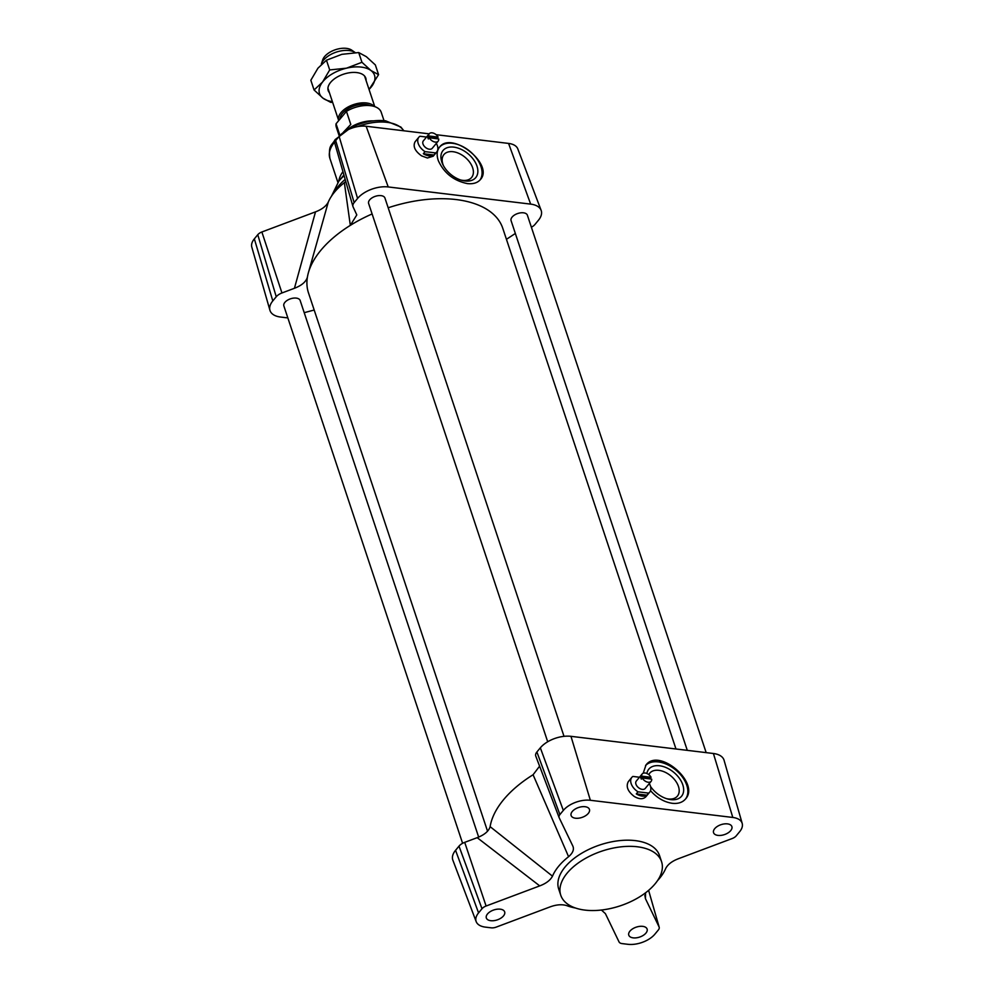 <?xml version="1.0" encoding="UTF-8"?>
<svg xmlns="http://www.w3.org/2000/svg" width="994" height="994" viewBox="0 0 994 994"><rect width="100%" height="100%" fill="white"/><g stroke="black" fill="none" stroke-linecap="round" stroke-linejoin="round"><path stroke-width="1.49" d="M438.714 138.949L429.309 137.806A5.79 3.678 39.6 0 0 433.769 141.707A5.79 3.678 39.6 0 0 438.168 141.148A5.79 3.678 39.6 0 0 438.714 138.949M437.397 138.787A5.79 3.678 39.6 0 0 437.149 138.253L438.106 137.097A5.79 3.678 39.6 0 0 433.632 133.208A5.79 3.678 39.6 0 0 429.234 133.768L423.332 140.899A5.79 3.678 39.6 0 0 422.997 144.018A5.79 3.678 39.6 0 0 427.358 148.628A5.79 3.678 39.6 0 0 432.266 148.292L438.168 141.148M429.234 133.768A5.79 3.678 39.6 0 0 428.687 135.967L427.743 137.122A5.79 3.678 39.6 0 0 427.954 138.029A5.79 3.678 39.6 0 0 428.352 138.961L429.309 137.806M428.687 135.967L438.106 137.097M427.743 137.122L437.149 138.253M426.513 137.048L419.928 136.265A11.593 7.343 39.6 0 0 418.872 137.209A11.593 7.343 39.6 0 0 425.047 151.647L435.67 152.927A11.593 7.343 39.6 0 0 436.726 151.983A11.593 7.343 39.6 0 0 436.316 143.385M425.047 151.647L423.332 153.722L433.956 155.002L435.67 152.927M436.726 151.983L433.222 156.22L427.42 157.996L421.568 155.859C414.908 151.026 412.746 146.342 415.082 141.782L418.872 137.209M423.332 153.722A11.593 7.343 39.6 0 0 433.956 155.002M642.261 777.991A5.79 3.678 39.6 0 0 646.734 781.88A5.79 3.678 39.6 0 0 651.132 781.321A5.79 3.678 39.6 0 0 651.679 779.122L642.261 777.991L641.316 779.134A5.79 3.678 39.6 0 1 640.906 778.203A5.79 3.678 39.6 0 1 640.695 777.296L641.652 776.14L651.058 777.271A5.79 3.678 39.6 0 0 646.597 773.382A5.79 3.678 39.6 0 0 642.199 773.941A5.79 3.678 39.6 0 0 641.652 776.14M642.199 773.941L636.297 781.073A5.79 3.678 39.6 0 0 635.949 784.191A5.79 3.678 39.6 0 0 640.322 788.801A5.79 3.678 39.6 0 0 645.218 788.466L651.132 781.321M650.362 778.961A5.79 3.678 39.6 0 0 650.101 778.426L651.058 777.271M640.695 777.296L650.101 778.426M639.477 777.233L632.892 776.438A11.593 7.343 39.6 0 0 631.824 777.383A11.593 7.343 39.6 0 0 638.011 791.82L648.622 793.1A11.593 7.343 39.6 0 0 649.691 792.156A11.593 7.343 39.6 0 0 649.281 783.558M638.011 791.82L636.297 793.895L646.908 795.175L648.622 793.1M649.691 792.156L645.901 796.741C643.118 799.462 639.217 799.35 634.197 796.43C627.723 791.386 625.773 786.44 628.32 781.619L631.824 777.383M636.297 793.895A11.593 7.343 39.6 0 0 646.908 795.175M547.694 741.76L368.625 203.472A8.598 4.672 -18.4 0 1 375.31 196.327A8.598 4.672 -18.4 0 1 384.939 198.042L564.008 736.33M462.608 843.31L283.862 305.941A8.598 4.672 -18.4 0 1 290.534 298.796A8.598 4.672 -18.4 0 1 300.163 300.511L478.661 837.085M687.289 750.346L511.078 220.643A8.598 4.672 -18.4 0 1 517.762 213.499A8.598 4.672 -18.4 0 1 527.392 215.226L706.162 752.62M539.605 766.175L533.082 774.748A102.37 55.602 161.6 0 0 490.129 826.66C488.75 831.195 484.438 834.861 477.195 837.669L464.707 842.353A9.654 5.243 161.6 0 0 458.992 846.142L455.563 850.292A23.185 12.587 161.6 0 0 452.866 860.195L476.188 921.624A20.452 11.108 161.6 0 0 485.42 927.129L491.185 927.824A6.921 3.765 161.6 0 0 496.242 927.104L549.881 906.963C556.292 904.59 561.896 904.142 566.692 905.596A60.845 33.05 161.6 0 0 575.451 908.007M487.557 831.232L308.488 292.895A102.37 55.602 -18.4 0 1 307.382 277.276A102.37 55.602 -18.4 0 1 308.364 272.816A102.37 55.602 -18.4 0 1 350.323 225.365A102.37 55.602 -18.4 0 1 372.116 213.946M388.182 207.783A102.37 55.602 -18.4 0 1 502.765 228.272L675.982 748.991M531.392 227.241A9.654 5.243 161.6 0 0 535.008 224.408L538.437 220.246A23.185 12.587 161.6 0 0 541.134 210.355L517.812 148.914A20.452 11.108 161.6 0 0 508.58 143.422L436.117 134.687M541.134 210.355A23.185 12.587 161.6 0 0 530.659 204.118L388.219 186.947A23.185 12.587 161.6 0 0 357.579 198.44L354.15 202.59A9.654 5.243 161.6 0 0 352.945 206.491A9.654 5.243 161.6 0 0 353.118 206.951L356.722 214.741M345.763 181.455L344.359 182.672A60.845 33.05 161.6 0 0 328.268 202.13C326.144 206.18 321.894 209.423 315.508 211.859L294.435 288.285L281.948 292.969A9.654 5.243 161.6 0 0 276.245 296.759L272.803 300.909A23.185 12.587 161.6 0 0 269.933 310.277A23.185 12.587 161.6 0 0 280.581 317.049L286.359 317.745A9.654 5.243 161.6 0 0 287.813 317.819M315.508 211.859L261.869 231.987A6.921 3.765 161.6 0 0 257.769 234.708L254.34 238.858A20.452 11.108 161.6 0 0 251.805 247.121L269.933 310.277M429.172 133.842L366.14 126.25A20.452 11.108 161.6 0 0 339.116 136.389L335.674 140.539A6.921 3.765 161.6 0 0 334.816 143.335A6.921 3.765 161.6 0 0 334.941 143.67M294.435 288.285C301.679 285.489 305.99 281.824 307.382 277.276L307.283 277.748M304.214 312.675L314.179 310.029M515.339 233.466L506.443 239.318M344.359 182.672L350.323 225.365L356.771 214.965M490.738 920.692A9.654 5.243 -18.4 0 1 486.339 917.984A9.654 5.243 -18.4 0 1 493.844 909.957A9.654 5.243 -18.4 0 1 504.666 911.883A9.654 5.243 -18.4 0 1 500.802 918.207A9.654 5.243 -18.4 0 1 490.738 920.692M717.954 835.395A9.654 5.243 -18.4 0 1 713.555 832.686A9.654 5.243 -18.4 0 1 721.06 824.66A9.654 5.243 -18.4 0 1 731.882 826.598A9.654 5.243 -18.4 0 1 728.03 832.91A9.654 5.243 -18.4 0 1 717.954 835.395M575.514 818.224A9.654 5.243 -18.4 0 1 571.115 815.515A9.654 5.243 -18.4 0 1 578.62 807.488A9.654 5.243 -18.4 0 1 589.442 809.414A9.654 5.243 -18.4 0 1 585.578 815.726A9.654 5.243 -18.4 0 1 575.514 818.224M633.19 937.864A9.654 5.243 -18.4 0 1 628.78 935.155A9.654 5.243 -18.4 0 1 636.297 927.129A9.654 5.243 -18.4 0 1 647.106 929.067A9.654 5.243 -18.4 0 1 643.255 935.379A9.654 5.243 -18.4 0 1 633.19 937.864M560.753 895.209L558.703 889.058A53.117 28.851 -18.4 0 1 579.924 854.331A53.117 28.851 -18.4 0 1 635.303 840.626A53.117 28.851 -18.4 0 1 659.519 855.523L661.557 861.674A53.117 28.851 161.6 0 0 637.353 846.776A53.117 28.851 161.6 0 0 581.975 860.481A53.117 28.851 161.6 0 0 560.753 895.209A53.117 28.851 161.6 0 0 620.268 905.82A53.117 28.851 161.6 0 0 661.557 861.674M659.184 927.203L648.61 890.351L659.059 926.88A6.921 3.765 161.6 0 1 659.184 927.203A6.921 3.765 161.6 0 1 658.326 929.999L654.884 934.161A20.452 11.108 161.6 0 1 627.86 944.3L622.095 943.604A6.921 3.765 161.6 0 1 619.038 941.902L605.421 913.66L601.432 910.032M659.059 926.88L645.441 898.638L644.857 895.408M645.553 892.798L645.441 898.638M657.456 880.721A60.845 33.05 161.6 0 0 665.731 868.421C667.856 864.358 672.118 861.115 678.492 858.692L732.131 838.551A6.921 3.765 161.6 0 0 736.231 835.842L739.66 831.68A20.452 11.108 161.6 0 0 742.195 823.43A20.452 11.108 161.6 0 0 732.802 817.453L590.361 800.282A20.452 11.108 161.6 0 0 563.325 810.421L559.895 814.571A6.921 3.765 161.6 0 0 559.088 817.528A6.921 3.765 161.6 0 0 559.162 817.702L572.78 845.944C574.346 849.323 572.954 852.914 568.58 856.704A60.845 33.05 161.6 0 0 552.49 876.161L490.129 826.66M477.195 837.669L539.73 885.89C546.104 883.467 550.365 880.224 552.49 876.161M539.73 885.89L486.091 906.019A6.921 3.765 161.6 0 0 481.991 908.74L478.561 912.89A20.452 11.108 161.6 0 0 476.188 921.624M533.082 774.748L568.58 856.704M742.195 823.43L724.067 760.273A23.185 12.587 161.6 0 0 713.419 753.502L570.966 736.33A23.185 12.587 161.6 0 0 540.338 747.823L536.897 751.973A9.654 5.243 161.6 0 0 535.778 756.099A9.654 5.243 161.6 0 0 535.878 756.335L559.038 817.366M643.217 773.208L646.001 764.982C658.972 747.314 700.435 782.974 685.537 798.99C682.505 802.481 678.07 803.922 672.23 803.301C664.116 802.071 656.885 797.859 650.523 790.665M645.553 765.542A26.08 16.525 -140.4 0 1 676.019 770.213A26.08 16.525 -140.4 0 1 685.4 799.151M467.342 183.592C453.798 180.784 444.132 173.167 438.366 160.755C436.428 155.163 436.826 150.616 439.559 147.124C451.698 130.475 494.503 164.507 480.388 179.591C477.53 182.871 473.169 184.213 467.342 183.592M439.435 147.274A26.08 16.525 -140.4 0 1 469.615 151.076A26.08 16.525 -140.4 0 1 479.928 180.113M443.473 165.75A17.967 11.381 -140.4 0 1 442.889 164.221A17.967 11.381 -140.4 0 1 443.933 154.567A17.967 11.381 -140.4 0 1 459.129 153.511A17.967 11.381 -140.4 0 1 472.659 167.812A17.967 11.381 -140.4 0 1 471.616 177.466A17.967 11.381 -140.4 0 1 460.719 180.013M476.996 166.184A21.247 13.469 39.6 0 0 452.307 147.013A21.247 13.469 39.6 0 0 442.976 164.793A21.247 13.469 39.6 0 0 461.75 180.324A21.247 13.469 39.6 0 0 476.996 166.184M648.796 774.637A17.967 11.381 -140.4 0 1 649.728 773.195A17.967 11.381 -140.4 0 1 664.911 772.139A17.967 11.381 -140.4 0 1 678.455 786.44A17.967 11.381 -140.4 0 1 677.411 796.107A17.967 11.381 -140.4 0 1 666.502 798.642M650.498 786.403A21.247 13.469 39.6 0 0 667.546 798.965A21.247 13.469 39.6 0 0 682.791 784.813A21.247 13.469 39.6 0 0 663.57 766.647A21.247 13.469 39.6 0 0 646.87 773.494M308.364 272.816L328.268 202.13M351.789 50.197A16.525 8.983 161.6 0 0 335.475 49.7A16.525 8.983 161.6 0 0 322.702 59.876L321.348 64.001A19.321 10.487 -18.4 0 1 336.171 52.148A19.321 10.487 -18.4 0 1 355.231 52.607L351.789 50.197M327.933 88.242L338.693 120.585A19.321 10.487 -18.4 0 1 338.693 120.585A19.321 10.487 -18.4 0 1 341.091 112.484A19.321 10.487 -18.4 0 1 358.486 103.314A19.321 10.487 -18.4 0 1 374.278 106.47M370.377 105.662A17.867 9.704 161.6 0 0 351.342 107.041A17.867 9.704 161.6 0 0 340.023 119.031M339.786 134.985L336.059 123.765L346.446 111.365L350.795 124.449L343.452 132.152M336.059 123.765A23.657 12.847 161.6 0 0 336.332 127.244L339.103 135.582M373.284 120.883A23.657 12.847 161.6 0 0 347.825 129.357M384.007 120.634L381.236 112.31A23.657 12.847 161.6 0 0 346.446 111.365M370.29 121.318A24.142 13.121 161.6 0 0 350.484 127.903M366.078 80.526A19.793 10.76 161.6 0 0 359.132 73.009A19.793 10.76 161.6 0 0 356.25 72.525A19.793 10.76 161.6 0 0 330.48 82.539A19.793 10.76 161.6 0 0 329.424 92.715M369.035 89.41A28.975 15.742 161.6 0 0 371.445 86.739A28.975 15.742 161.6 0 0 370.948 70.524A28.975 15.742 161.6 0 0 346.508 68.176A28.975 15.742 161.6 0 0 322.565 82.03A28.975 15.742 161.6 0 0 323.062 98.232A28.975 15.742 161.6 0 0 332.381 101.612M378.577 74.649L375.347 64.933L366.339 56.683L358.71 52.558L341.899 54.322L326.454 60.212L317.956 68.176L310.836 80.253L314.067 89.982L322.565 82.03L329.697 69.94L346.508 68.176L361.953 62.287L370.948 70.524L378.577 74.649L369.072 89.51M332.63 102.332L330.691 102.357L323.062 98.232L314.067 89.982M361.953 62.287L358.71 52.558M329.697 69.94L326.454 60.212M530.659 204.118L508.58 143.422M272.803 300.909L254.34 238.858M276.245 296.759L257.769 234.708M281.948 292.969L261.869 231.987M354.15 202.59L335.674 140.539M357.579 198.44L339.116 136.389M388.219 186.947L366.14 126.25M345.166 179.392A53.117 28.851 161.6 0 0 334.195 192.513M344.098 175.69A50.284 27.31 161.6 0 0 338.805 181.231L331.462 196.24M343.899 174.956A42.431 23.048 161.6 0 0 343.29 175.69L338.805 181.231M342.942 171.664A39.598 21.508 161.6 0 0 338.792 181.243M403.788 130.786A39.598 21.508 161.6 0 0 387.014 122.337A39.598 21.508 161.6 0 0 357.765 126.573M335.015 141.57A39.598 21.508 161.6 0 0 329.909 158.431L337.885 182.411M713.419 753.502L732.802 817.453M455.563 850.292L478.561 912.89M458.992 846.142L481.991 908.74M464.707 842.353L486.091 906.019M536.897 751.973L559.895 814.571M540.338 747.823L563.325 810.421M570.966 736.33L590.361 800.282M334.816 143.335L352.945 206.491M329.909 158.431C328.169 144.565 331.897 145.82 335.127 139.62L350.72 127.779C362.475 122.001 374.092 119.665 385.573 120.796L400.855 127.033L403.875 130.798M559.088 817.528L535.778 756.099M364.587 76.041L374.763 106.631"/></g></svg>
